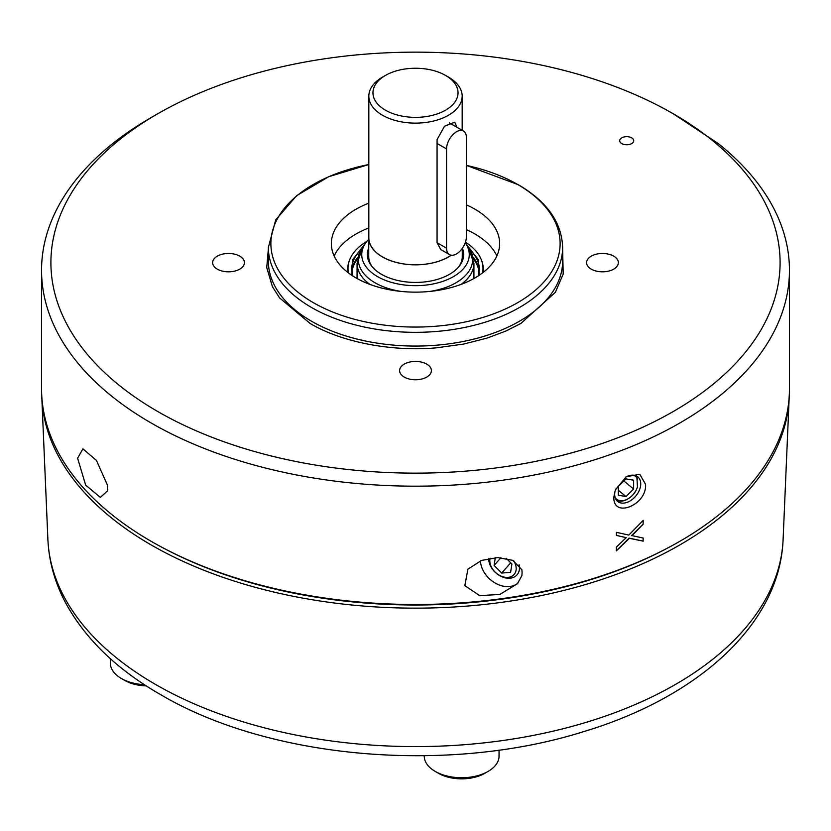 <?xml version="1.0" encoding="UTF-8"?>
<svg xmlns="http://www.w3.org/2000/svg" width="831" height="831" viewBox="0 0 831 831"><rect width="100%" height="100%" fill="white"/><g stroke="black" fill="none" stroke-linecap="round" stroke-linejoin="round"><path stroke-width="1.25" d="M351.908 275.373L352.386 260.041L362.804 246.662M631.664 137.842A7.012 4.051 0 0 0 624.029 136.97A7.012 4.051 0 0 0 619.697 140.709A7.012 4.051 0 0 0 621.754 143.566A7.012 4.051 0 0 0 629.389 144.449A7.012 4.051 0 0 0 633.721 140.709A7.012 4.051 0 0 0 631.664 137.842M426.739 364.113A15.893 9.172 0 0 0 409.413 362.119A15.893 9.172 0 0 0 399.607 370.595A15.893 9.172 0 0 0 404.261 377.087A15.893 9.172 0 0 0 421.587 379.071A15.893 9.172 0 0 0 431.393 370.595A15.893 9.172 0 0 0 426.739 364.113M239.764 256.156A15.893 9.172 0 0 0 222.438 254.172A15.893 9.172 0 0 0 212.632 262.648A15.893 9.172 0 0 0 217.286 269.14A15.893 9.172 0 0 0 234.612 271.124A15.893 9.172 0 0 0 244.418 262.648A15.893 9.172 0 0 0 239.764 256.156M613.714 256.156A15.893 9.172 0 0 0 596.388 254.172A15.893 9.172 0 0 0 586.582 262.648A15.893 9.172 0 0 0 591.236 269.14A15.893 9.172 0 0 0 608.562 271.124A15.893 9.172 0 0 0 618.368 262.648A15.893 9.172 0 0 0 613.714 256.156M268.361 249.061L266.73 267.53L272.443 286.726L279.59 297.924L310.14 323.477C344.896 344.003 396.636 351.617 436.576 347.815L463.74 344.044L487.143 338.082L505.944 331.018L520.86 323.477L555.378 292.304L563.189 274.064L562.639 249.051M676.621 115.717L673.318 113.805A364.601 210.503 180 0 1 673.318 113.805A364.601 210.503 180 0 1 673.307 411.49A364.601 210.503 180 0 1 157.693 411.49A364.601 210.503 180 0 1 157.682 113.805A364.601 210.503 180 0 1 673.307 113.805L718.296 143.586A373.95 215.894 0 0 1 789.45 270.283A373.95 215.894 0 0 1 558.609 469.744A373.95 215.894 0 0 1 151.076 422.948A373.95 215.894 0 0 1 41.55 270.283A373.95 215.894 0 0 1 151.076 117.618L157.682 113.805M107.438 491.007L100.312 497.395L85.645 485.065L77.605 458.193L82.903 448.865L96.458 460.426L107.438 485.148L107.438 491.007M41.55 270.283L41.55 388.596A373.95 215.894 0 0 0 151.076 541.261A373.95 215.894 0 0 0 558.609 588.057A373.95 215.894 0 0 0 789.45 388.596L789.45 270.283M517.765 184.524A144.625 83.505 180 0 1 517.765 302.609A144.625 83.505 180 0 1 313.235 302.609A144.625 83.505 180 0 1 368.829 164.528L328.661 176.733L296.625 195.669L275.726 219.893L268.361 247.378A147.139 84.949 180 0 0 311.459 307.449A147.139 84.949 180 0 0 471.811 325.866A147.139 84.949 180 0 0 562.639 247.378C561.725 222.396 546.975 201.518 518.378 184.742L466.399 165.4A144.625 83.505 180 0 1 517.765 184.524M645.562 484.38C647.069 504.988 612.977 518.814 613.839 497.198L615.314 489.937L626.273 476.734L639.787 474.262L645.562 484.38M615.646 489.137A15.893 10.626 129.5 0 0 614.691 494.414A15.893 10.626 129.5 0 0 617.599 501.405A15.893 10.626 129.5 0 0 632.059 499.618A15.893 10.626 129.5 0 0 640.732 483.881A15.893 10.626 129.5 0 0 637.824 476.88A15.893 10.626 129.5 0 0 625.473 477.264M522.086 572.642L521.899 575.592L517.391 583.736L499.857 594.456L479.632 595.619L464.83 585.616L467.915 569.152L481.523 560.437L497.759 557.57L512.748 560.343L521.899 569.744L522.086 572.642M480.505 560.821A23.372 17.004 -138.6 0 0 495.11 582.998A23.372 17.004 -138.6 0 0 518.222 582.739M488.753 558.453A17.243 12.548 -138.6 0 0 488.742 558.941A17.243 12.548 -138.6 0 0 504.105 577.545A17.243 12.548 -138.6 0 0 519.468 567.978A17.243 12.548 -138.6 0 0 519.074 564.696M616.519 500.304A15.893 10.626 129.5 0 0 628.309 498.631A15.893 10.626 129.5 0 0 628.527 498.496M368.829 203.148A84.139 48.572 0 0 0 331.361 243.566A84.139 48.572 0 0 0 356 277.918A84.139 48.572 0 0 0 447.701 288.44A84.139 48.572 0 0 0 499.639 243.566A84.139 48.572 0 0 0 475 209.215A84.139 48.572 0 0 0 466.399 204.883M496.845 255.969A84.139 48.572 0 0 0 475 234.02A84.139 48.572 0 0 0 466.399 229.688M368.829 227.954A84.139 48.572 0 0 0 334.155 255.969M513.693 560.79A14.802 10.772 41.4 0 1 516.186 568.601A14.802 10.772 41.4 0 1 503.004 576.807A14.802 10.772 41.4 0 1 489.812 560.842A14.802 10.772 41.4 0 1 490.155 558.214M636.837 488.659L637.46 486.945A14.802 9.899 -50.5 0 1 636.962 488.399A14.802 9.899 -50.5 0 1 628.735 498.371A14.802 9.899 -50.5 0 1 615.096 497.457M669.537 547.027A371.53 214.502 180 0 1 161.463 547.027M41.758 395.805A373.794 215.8 0 0 0 41.82 397.675A373.794 215.8 0 0 0 151.19 544.949A373.794 215.8 0 0 0 554.267 592.732A373.794 215.8 0 0 0 789.18 397.675A373.794 215.8 0 0 0 789.242 395.805M465.453 242.164A67.498 38.974 180 0 1 481.346 259.812A67.498 38.974 180 0 1 482.541 272.921M481.471 260.124A67.747 39.119 180 0 1 481.596 260.435A67.747 39.119 180 0 1 482.967 272.589M110.378 658.671L110.378 663.2A37.395 21.585 0 0 0 121.326 678.47L121.326 678.47A37.395 21.585 0 0 0 144.459 684.702M424.257 755.753L424.257 756.148A37.395 21.585 0 0 0 435.205 771.407A37.395 21.585 0 0 0 488.098 771.407L488.098 771.407A37.395 21.585 0 0 0 499.047 756.148L499.047 750.113M124.64 680.381L121.326 678.47L124.64 680.381A32.721 18.895 0 0 0 146.277 685.887M435.205 771.407L438.519 773.318A32.721 18.895 0 0 0 484.785 773.318L488.098 771.407L484.785 773.318M429.783 291.432A57.173 33.011 180 0 0 467.697 245.997L465.225 242.808A53.755 31.038 180 0 1 445.302 280.463A53.755 31.038 180 0 1 377.492 276.578A53.755 31.038 180 0 1 366.429 241.966A53.755 31.038 180 0 1 368.735 239.328M368.735 248.022A48.146 27.797 -0 0 0 371.55 265.982A48.146 27.797 -0 0 0 381.46 274.292A48.146 27.797 -0 0 0 459.45 265.982A48.146 27.797 -0 0 0 462.368 248.272M451.306 255.2A46.765 26.997 180 0 1 382.437 256.935A46.765 26.997 180 0 1 368.735 237.843L368.735 256.592A46.765 26.997 -0 0 0 372.205 266.793M458.795 266.793A46.765 26.997 -0 0 0 462.265 256.592L462.265 248.417M456.842 127.039L454.744 122.188L444.481 126.26L437.096 139.566L437.064 143.451L446.569 148.936A14.023 8.092 -60 0 1 452.687 134.83A14.023 8.092 -60 0 1 463.501 131.069A14.023 8.092 -60 0 1 466.399 137.489L466.399 236.721A14.023 8.092 -60 0 1 456.489 253.902A14.023 8.092 -60 0 1 449.478 254.587A14.023 8.092 -60 0 1 446.569 248.168L437.064 242.683L437.064 143.451M449.478 254.587L440.742 249.549L437.064 242.683M448.501 77.127L445.582 75.444L448.501 77.127A46.671 26.945 180 0 1 462.171 96.188A46.671 26.945 180 0 1 433.356 121.077A46.671 26.945 180 0 1 382.499 115.239A46.671 26.945 180 0 1 368.829 96.188A46.671 26.945 180 0 1 382.499 77.127L385.418 75.444A42.537 24.556 180 0 1 445.582 75.444L445.582 75.444A42.537 24.556 180 0 1 445.582 110.17A42.537 24.556 180 0 1 385.418 110.17A42.537 24.556 180 0 1 385.418 75.444M368.829 96.188L368.829 237.843A46.671 26.945 -0 0 0 382.499 256.893A46.671 26.945 -0 0 0 451.212 255.19M446.569 148.936L446.569 248.168M368.735 237.843A46.765 26.997 180 0 1 368.829 236.149M468.196 246.662L478.614 260.041L479.092 275.373M348.459 272.921A67.498 38.974 180 0 1 349.654 259.812A67.498 38.974 180 0 1 366.97 241.291M348.033 272.589A67.747 39.119 180 0 1 349.404 260.435A67.747 39.119 180 0 1 349.529 260.124M625.972 496.533L633.627 489.023L633.627 480.214L625.972 478.895L618.316 486.405L618.316 495.214L625.972 496.533L618.316 490.217M633.627 489.023L623.863 480.972M510.722 562.826L501.685 573.058L510.598 572.362L511.906 564.02L506.276 558.349M495.318 557.643L494.092 565.423L500.937 557.663M494.092 565.423L501.685 573.058M637.46 486.945L636.837 476.443A15.893 10.626 129.5 0 0 636.536 476.038M633.461 475.176A14.802 9.899 -50.5 0 1 637.46 479.196M643.121 538.021L643.121 541.095L629.077 538.104L616.384 550.756M643.121 520.435L643.121 524.101L631.643 535.538L643.184 538.041L643.121 541.095M643.184 541.147L629.347 538.322L616.384 550.87L616.384 547.089L626.21 537.647L616.384 535.393M626.21 537.647L616.384 535.424L616.384 532.318L628.797 535.091L643.184 520.372L643.121 524.101M643.184 524.153L631.913 535.756M352.843 275.985L351.7 269.14A63.8 36.834 180 0 1 360.27 250.692M479.217 271.041A63.8 36.834 -0 0 0 473.223 257.288M479.03 272.506A63.592 36.709 0 0 0 473.608 259.199M268.361 247.378L268.361 261.121A147.139 84.949 0 0 0 311.459 321.192A147.139 84.949 0 0 0 471.811 339.599A147.139 84.949 0 0 0 562.639 261.121L562.639 247.378M783.103 539.537C779.894 624.123 698.154 697.302 583.518 731.664C448.023 774.378 269.545 759.129 160.31 694.456C116.704 669.329 85.094 638.727 65.493 602.631C54.773 582.386 48.904 561.351 47.897 539.537A367.718 212.3 0 0 0 155.48 684.412A367.718 212.3 0 0 0 552.013 731.425A367.718 212.3 0 0 0 783.103 539.537L789.18 397.675M357.777 257.288A63.8 36.834 -0 0 0 351.783 271.041M357.392 259.199A63.592 36.709 0 0 0 351.97 272.506M467.697 245.997L473.93 263.292A58.43 33.739 180 0 1 461.08 284.399M401.217 291.432A57.173 33.011 180 0 1 375.072 282.81A57.173 33.011 180 0 1 363.303 245.997L357.07 263.292L357.07 278.52M369.92 284.399A58.43 33.739 180 0 1 357.07 263.292M470.73 250.692A63.8 36.834 180 0 1 479.3 269.14L478.157 275.985M481.346 259.812L481.596 260.435M473.93 263.292L473.93 278.52M462.171 96.188L462.171 130.311M463.501 131.069L449.301 122.874M366.429 241.966L363.303 245.997M349.654 259.812L349.404 260.435M47.897 539.537L41.82 397.675"/></g></svg>
